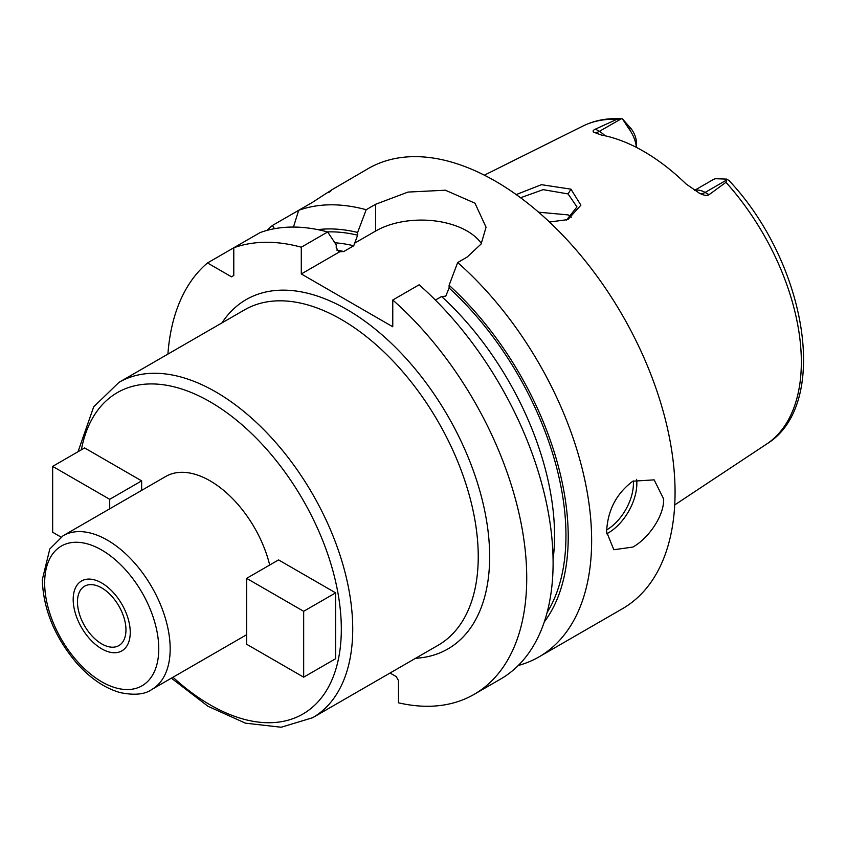 <?xml version="1.0" encoding="UTF-8"?>
<svg xmlns="http://www.w3.org/2000/svg" width="846" height="846" viewBox="0 0 846 846"><rect width="100%" height="100%" fill="white"/><g stroke="black" fill="none" stroke-linecap="round" stroke-linejoin="round"><path stroke-width="1.27" d="M694.682 190.509A24.206 13.97 60 0 1 705.13 192.433L709.043 194.696L725.963 182.324L726.809 179.119L729.072 180.589C806.513 262.641 831.132 404.853 766.487 444.15L674.727 504.914M709.043 194.696C707.182 196.029 703.999 195.553 699.494 193.237L698.563 192.74M726.968 179.817L705.13 192.433A12.098 6.99 -60 0 1 699.494 193.237L686.138 184.026A185.708 107.22 -120 0 0 601.231 135L593.723 132.177C592.517 131.172 593.088 130.147 595.447 129.11L599.359 131.363L621.345 118.768C607.343 117.911 594.505 120.354 582.852 126.086L484.356 175.164M594.283 132.558L593.723 132.177A12.098 6.99 120 0 0 599.359 131.363A24.206 13.97 60 0 1 605.049 135.772M636.435 147.416L636.435 142.889A16.137 9.317 -120 0 0 631.264 128.878L628.684 128.455L622.434 118.863L621.197 118.757L616.861 119.339L595.447 129.11M516.208 194.58L541.472 184.682L570.944 189.166L580.895 205.197L567.867 219.59L549.488 222.022M628.684 128.455A24.206 13.97 60 0 1 636.351 147.373M622.434 118.863L631.264 128.878M694.492 190.392L712.998 179.701A24.206 13.97 60 0 1 715.737 178.718L726.809 179.119M518.27 665.485A254.149 146.728 -120 0 0 539.008 656.898L622.423 608.739A254.149 146.728 60 0 0 675.066 492.393A254.149 146.728 -120 0 0 564.123 236.637A254.149 146.728 -120 0 0 368.285 168.544L331.04 190.265M328.861 192.423C335.175 187.727 329.845 190.953 312.872 202.109L272.401 225.48A254.149 146.728 -120 0 0 267.061 230.376M481.406 243.521A64.687 37.351 0 0 0 375.635 231.032L375.635 204.267L366.191 209.723A254.149 146.728 -120 0 0 298.691 210.305L293.456 227.056M375.635 204.267L408.015 192.074L445.345 190.213L474.976 203.177L486.059 227.236L481.12 243.986L467.119 257.089L457.675 262.535A254.149 146.728 -120 0 1 591.64 540.562A254.149 146.728 -120 0 1 539.008 656.898M606.603 531.923C607.555 510.498 616.3 493.588 632.85 481.194L654.159 479.862L663.655 498.981C664.184 516.282 647.93 538.807 632.85 547.076L613.826 549.731L606.603 531.923M544.295 621.895A233.147 134.609 -120 0 0 449.099 285.271L449.099 288L445.768 296.174L441.591 296.502L435.394 300.076M334.879 242.781A221.874 128.095 60 0 1 353.734 245.774L357.625 235.177L357.625 232.46A233.147 134.609 -120 0 0 317.832 229.636M474.098 694.376A254.149 146.728 -120 0 0 520.502 520.29A254.149 146.728 -120 0 0 392.766 300.013L419.14 284.785A254.149 146.728 -120 0 1 546.876 505.062A254.149 146.728 -120 0 1 500.472 679.148L474.098 694.376A254.149 146.728 -120 0 1 398.477 702.804L398.477 680.522L396.192 676.578L390.048 673.025M339.563 251.865L301.292 273.956L301.292 247.201L327.656 231.973L336.232 244.801L336.232 247.529L338.77 251.791L343.751 251.537L353.734 245.774M375.635 231.032L354.294 243.362M301.292 273.956L392.766 326.778L392.766 300.013M366.191 209.723L357.625 232.46M449.099 285.271L457.675 262.535M301.292 247.201A254.149 146.728 -120 0 0 233.782 247.772L207.492 262.958A254.149 146.728 -120 0 0 167.91 354.104M327.656 231.973A254.149 146.728 -120 0 0 260.156 232.555L233.782 247.772L233.782 275.5L231.497 276.822L207.492 262.958M274.527 228.695L272.401 225.48M269.705 565.033A88.745 51.236 -120 0 0 165.731 476.467L63.048 535.761A88.745 51.236 60 0 1 131.437 559.534A88.745 51.236 60 0 1 170.173 648.85A88.745 51.236 60 0 1 151.794 689.479C144.941 694.46 134.419 695.507 120.248 692.61C104.544 688.158 89.813 678.08 76.045 662.365C54.525 636.562 43.273 608.993 42.3 579.679L49.808 548.98L63.048 535.761M303.672 677.17L335.619 658.727L335.619 592.856L278.567 559.915L246.62 578.357L246.62 644.24L303.672 677.17L303.672 611.298L246.62 578.357M141.652 490.373L141.652 480.866L84.6 447.925L52.653 466.379L52.653 532.25L60.975 537.051M77.462 601.908A34.284 19.796 -120 0 0 92.436 636.414A34.284 19.796 -120 0 0 118.852 645.604A34.284 19.796 -120 0 0 125.959 629.91A34.284 19.796 -120 0 0 110.995 595.404A34.284 19.796 -120 0 0 84.568 586.215A34.284 19.796 -120 0 0 77.462 601.908M335.619 592.856L303.672 611.298M109.705 508.816L109.705 499.309L52.653 466.379M141.652 480.866L109.705 499.309M520.565 197.742L543.185 189.652L568.1 193.935L576.961 206.889L566.556 220.055M571.388 217.221L568.1 214.895L538.585 212.187M130.242 632.374A40.344 23.286 60 0 1 121.887 650.849A40.344 23.286 60 0 1 90.797 640.041A40.344 23.286 60 0 1 73.19 599.444A40.344 23.286 60 0 1 81.544 580.969A40.344 23.286 60 0 1 112.624 591.777A40.344 23.286 60 0 1 130.242 632.374M616.861 119.339A183.751 106.088 -120 0 0 582.852 126.086M766.487 444.15A183.751 106.088 60 0 0 801.342 362.014A183.751 106.088 -120 0 0 725.963 182.324M441.591 296.502A221.874 128.095 60 0 1 553.083 559.47M449.099 288A229.943 132.759 60 0 1 547.119 612.472M327.402 231.899A229.943 132.759 60 0 1 357.625 235.177M336.729 250.056A221.874 128.095 60 0 1 343.751 251.537M415.608 658.273A201.697 116.452 -120 0 0 489.654 556.626A201.697 116.452 -120 0 0 382.424 335.175A201.697 116.452 -120 0 0 221.969 322.886M438.133 645.265A193.628 111.799 -120 0 0 478.244 556.626A193.628 111.799 -120 0 0 393.718 361.76A193.628 111.799 -120 0 0 244.505 309.879L119 382.339A193.628 111.799 60 0 1 268.214 434.22A193.628 111.799 60 0 1 352.729 629.086A193.628 111.799 60 0 1 312.629 717.725L438.133 645.265M81.353 449.808A185.57 107.135 60 0 1 222.805 409.855A185.57 107.135 60 0 1 341.319 629.086A185.57 107.135 60 0 1 172.996 677.234M44.658 582.968A80.677 46.583 60 0 1 101.71 550.037A80.677 46.583 60 0 1 158.762 648.85A80.677 46.583 60 0 1 101.71 681.781A80.677 46.583 60 0 1 44.658 582.968M606.645 533.815A40.344 23.286 120 0 0 608.316 532.906A40.344 23.286 -60 0 0 636.604 479.354M633.326 480.93A37.922 21.89 -60 0 1 606.645 529.924M570.944 189.166L568.1 193.935M171.389 678.164L208.031 706.315L245.435 723.161L281.189 727.243L312.629 717.725M78.033 451.722L93.673 406.863L119 382.339M246.62 634.722L151.794 689.479"/></g></svg>
